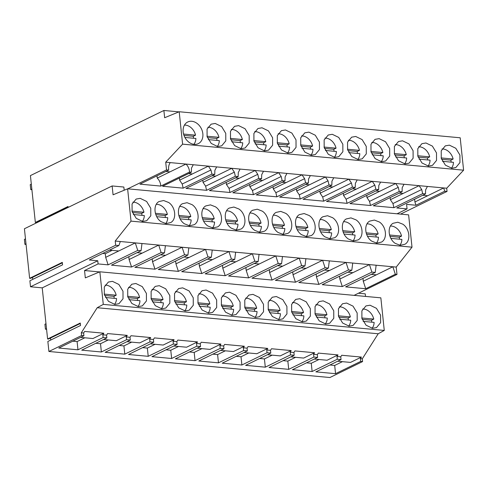 <?xml version="1.0" encoding="UTF-8"?>
<svg xmlns="http://www.w3.org/2000/svg" width="488" height="488" viewBox="0 0 488 488"><rect width="100%" height="100%" fill="white"/><g stroke="black" fill="none" stroke-linecap="round" stroke-linejoin="round"><path stroke-width="0.73" d="M194.218 144.369A12.054 9.327 64 0 0 198.293 143.655A12.054 9.327 64 0 0 202.343 131.193A12.054 9.327 64 0 0 191.796 121.28A12.054 9.327 64 0 0 187.721 121.994A12.054 9.327 64 0 0 183.671 134.45A12.054 9.327 64 0 0 194.218 144.369M179.2 111.746L182.603 144.149L463.6 170.19L460.196 137.787L179.2 111.746L164.645 117.73L163.883 110.477L30.421 175.595L35.349 222.455L68.021 206.509L68.119 207.43M449.375 145.149L445.306 145.863L441.225 150.798L441.256 158.319L445.385 165.133L451.803 168.238L455.871 167.524L459.952 162.589L459.922 155.068L455.786 148.261L449.375 145.149M358.137 159.558L362.206 158.844L366.287 153.909L366.256 146.388L362.12 139.58L355.709 136.469L351.641 137.183L347.56 142.118L347.59 149.639L351.72 156.453L358.137 159.558M379.127 138.641L375.052 139.355L370.971 144.289L371.002 151.811L375.138 158.618L381.549 161.729L385.624 161.016L389.705 156.081L389.674 148.553L385.538 141.746L379.127 138.641M308.874 132.132L304.805 132.846L300.724 137.781L300.754 145.302L304.89 152.11L311.301 155.214L315.37 154.507L319.451 149.566L319.42 142.045L315.291 135.237L308.874 132.132M238.626 125.623L234.557 126.331L230.476 131.266L230.507 138.793L234.636 145.601L241.054 148.706L245.122 147.992L249.203 143.057L249.173 135.536L245.043 128.728L238.626 125.623M217.636 146.534L221.711 145.827L225.785 140.886L225.755 133.364L221.625 126.557L215.208 123.452L211.139 124.166L207.058 129.1L207.089 136.622L211.225 143.429L217.636 146.534M287.883 153.049L291.958 152.335L296.039 147.4L296.009 139.873L291.873 133.065L285.462 129.96L281.387 130.674L277.306 135.609L277.343 143.13L281.472 149.938L287.883 153.049M262.044 127.789L257.975 128.503L253.894 133.438L253.925 140.959L258.054 147.773L264.472 150.877L268.54 150.164L272.621 145.229L272.591 137.708L268.455 130.9L262.044 127.789M428.385 166.066L432.453 165.353L436.534 160.418L436.504 152.897L432.374 146.089L425.957 142.984L421.888 143.692L417.807 148.626L417.838 156.154L421.967 162.961L428.385 166.066M402.539 140.812L398.47 141.526L394.389 146.461L394.42 153.982L398.556 160.79L404.967 163.895L409.035 163.187L413.116 158.246L413.086 150.725L408.956 143.917L402.539 140.812M332.291 134.304L328.223 135.011L324.142 139.946L324.172 147.474L328.302 154.281L334.719 157.386L338.788 156.672L342.869 151.737L342.838 144.216L338.709 137.409L332.291 134.304M124.184 190.235L123.848 187.038L112.136 185.952L24.418 228.756L29.628 278.312L62.293 262.367L62.555 264.844L29.884 280.783L30.518 286.779L115.656 245.238L115.217 241.041L131.016 221.131L127.618 188.819L113.07 194.804L112.136 185.952M127.764 188.832L166.524 169.922L165.713 162.181L182.603 144.149M400.563 214.116L447.045 191.436L444.739 191.223L415.99 205.247L414.922 201.971L443.665 187.947L380.591 182.103M463.6 170.19L446.709 188.222L443.671 187.941L444.739 191.223M166.524 169.922L168.677 170.117C168.305 167.116 168.83 164.609 170.251 162.602L165.713 162.181M415.99 205.247L406.589 204.374L407.065 208.901L396.756 207.949L425.505 193.919L422.663 193.657L393.914 207.687L373.338 205.777L402.088 191.747L399.245 191.485L370.496 205.515L349.926 203.606L378.676 189.582L375.827 189.314L347.078 203.344L326.509 201.44L355.258 187.41L352.415 187.148L323.66 201.172L303.091 199.269L331.84 185.239L328.997 184.976L300.248 199.006L279.673 197.097L308.422 183.067L305.579 182.805L276.83 196.835L256.261 194.925L285.01 180.902L282.162 180.633L253.412 194.663L232.843 192.754L261.592 178.73L258.75 178.468L229.994 192.492L209.425 190.588L238.174 176.558L235.332 176.296L206.583 190.326L186.007 188.417L214.757 174.387L211.914 174.124L183.165 188.154L162.596 186.245L191.345 172.221L191.448 168.177L193.266 164.743L170.245 162.614M188.52 173.594L192.357 173.948L208.358 166.146L193.26 164.743M208.358 166.146L216.684 166.908L214.866 170.343L214.757 174.387M240.102 169.074L216.678 166.914M235.356 177.937L239.187 178.291L255.187 170.483L240.096 169.086L238.278 172.514L238.174 176.558M255.187 170.483L286.932 173.417L285.114 176.857L285.01 180.902M282.186 182.274L286.023 182.628L302.023 174.826L286.926 173.423M302.023 174.826L357.179 179.926L355.362 183.366L355.258 187.41M380.597 182.097L357.173 179.938M178.895 111.868L163.883 110.477M80.313 323.501L48.44 339.056L47.598 338.977L42.224 287.865L30.518 286.779M32.751 279.386L32.544 277.379M62.342 262.837L30.47 278.386L29.628 278.312M38.314 221.973L38.265 221.521M68.07 206.979L36.191 222.528L35.349 222.455M378.2 333.768L97.203 307.727L103.279 304.39L384.269 330.431L378.2 333.768L362.291 358.832L362.578 361.584L329.906 377.523L48.91 351.482L47.855 341.454L80.526 325.508L80.264 323.038L47.598 338.977M50.721 340.051L50.514 338.044M191.345 172.221L189.533 172.05L160.784 186.081C160.583 182.909 159.399 180.243 157.234 178.096L156.996 175.82M168.677 170.117L139.928 184.147L160.784 186.081M407.065 208.901L397.049 213.787M165.859 171.495L169.97 171.874L185.977 164.072C188.148 166.219 189.332 168.885 189.533 172.05M169.97 171.874L157.234 178.096M48.91 351.482L81.581 335.543L81.295 332.792L83.631 333.011L84.631 331.437L103.834 333.212L102.834 334.786L104.707 334.963L106.579 335.134L107.58 333.56L127.252 335.384L126.252 336.958L128.124 337.135L129.997 337.306L130.998 335.732L150.67 337.556L149.67 339.13L153.415 339.477L154.415 337.903L174.082 339.721M97.203 307.727L81.295 332.792M103.279 304.39L99.851 271.798L85.308 277.885L84.54 270.535L98.094 263.923L97.765 260.763L42.224 287.865M362.578 361.584L360.705 361.407L335.549 373.68L315.876 371.862L341.033 359.583L337.287 359.241L312.131 371.514L292.458 369.69L317.615 357.417L317.328 354.666L313.583 354.319L314.583 352.745L294.911 350.921L293.91 352.495L290.165 352.153L291.165 350.573L271.499 348.749L270.498 350.329L266.747 349.981L267.747 348.408L248.081 346.584L247.081 348.157L243.335 347.81L244.335 346.236L224.663 344.412L223.663 345.986L221.79 345.815L219.917 345.638L220.918 344.064L201.245 342.24L200.245 343.814L196.499 343.473L197.5 341.893L177.833 340.069L176.833 341.649L173.081 341.301L174.082 339.727L163.175 345.046L150.353 343.863M283.107 360.656L287.847 361.096L288.713 369.343L313.869 357.07L317.615 357.417M288.713 369.343L269.047 367.519L294.203 355.246L293.91 352.495M259.689 358.491L264.429 358.93L265.301 367.171L290.458 354.898L294.203 355.246M265.301 367.171L245.629 365.347L270.785 353.074L270.498 350.329M236.277 356.319L241.017 356.759L241.883 365L267.04 352.726L270.785 353.074M241.883 365L222.211 363.182L247.367 350.902L247.081 348.157M212.859 354.148L217.599 354.587L218.465 362.834L243.622 350.561L247.367 350.902M218.465 362.834L198.793 361.01L223.949 348.737L223.663 345.986M189.442 351.976L194.181 352.415L195.047 360.662L220.204 348.389L223.949 348.737M195.047 360.662L175.381 358.839L200.537 346.565L200.245 343.814M166.024 349.811L170.763 350.25L171.636 358.491L196.792 346.218L200.537 346.565M171.636 358.491L151.963 356.667L177.12 344.394L176.833 341.649M142.612 347.639L147.352 348.078L148.218 356.319L173.374 344.046L177.12 344.394M148.218 356.319L128.545 354.501L153.702 342.222L153.415 339.477M119.194 345.467L123.934 345.907L124.8 354.154L149.956 341.881L153.702 342.222M124.8 354.154L105.127 352.33L130.29 340.057L129.997 337.306M95.776 343.296L100.516 343.735L101.382 351.982L126.538 339.709L130.29 340.057M101.382 351.982L81.716 350.158L106.872 337.885L106.579 335.134M72.828 341.173L77.098 341.57L77.97 349.811L103.127 337.537L106.872 337.885M77.97 349.811L58.767 348.029L83.924 335.756L81.581 335.543M120.304 241.517L118.877 245.537L89.28 259.976L97.765 260.763M118.877 245.537L115.656 245.238M115.217 241.041L396.213 267.082L412.012 247.172L408.615 214.86L127.618 188.819M98.094 263.923L108.135 264.85L105.683 257.347L105.298 253.693L102.663 253.449M396.213 267.082L396.982 274.433L354.099 295.356M396.982 274.433L395.317 274.28L365.713 288.725L363.267 281.216L392.864 266.771L395.317 274.28M376.138 265.222L375.235 272.42L345.638 286.865L365.713 288.725M375.235 272.42L371.899 272.109L342.301 286.554L339.849 279.044L369.446 264.606L371.899 272.109M352.726 263.056L351.817 270.248L322.22 284.693L342.301 286.554M351.817 270.248L348.481 269.943L318.884 284.382L316.431 276.879L329.498 270.498L346.035 262.434L348.481 269.943M329.308 260.885L328.4 268.077L298.802 282.522L318.884 284.382M328.4 268.077L325.069 267.772L295.466 282.21L293.014 274.707L322.617 260.263L325.069 267.772M305.891 258.713L304.988 265.911L275.385 280.35L295.466 282.21M304.988 265.911L301.651 265.6L272.048 280.045L269.602 272.536L299.199 258.091L301.651 265.6M282.473 256.542L281.57 263.74L251.973 278.184L272.048 280.045M281.57 263.74L278.233 263.428L248.636 277.873L246.184 270.364L275.781 255.925L278.233 263.428M259.061 254.376L258.152 261.568L228.555 276.013L248.636 277.873M258.152 261.568L254.815 261.263L225.218 275.702L222.766 268.199L235.832 261.818L252.369 253.754L254.815 261.263M235.643 252.204L234.734 259.396L205.137 273.841L225.218 275.702M234.734 259.396L231.404 259.091L201.8 273.53L199.348 266.027L228.951 251.582L231.404 259.091M212.225 250.033L211.322 257.231L181.719 271.67L201.8 273.53M211.322 257.231L207.986 256.92L178.382 271.365L175.936 263.856L205.533 249.411L207.986 256.92M188.807 247.861L187.904 255.059L158.307 269.504L178.382 271.365M187.904 255.059L184.568 254.748L154.971 269.193L152.518 261.684L182.115 247.245L184.568 254.748M165.395 245.696L164.486 252.888L134.889 267.332L154.971 269.193M164.486 252.888L161.15 252.583L131.553 267.021L129.1 259.518L142.167 253.138L158.704 245.074L161.15 252.583M141.977 243.524L141.069 250.716L111.471 265.161L131.553 267.021M141.069 250.716L137.738 250.411L108.135 264.85M84.54 270.535L99.54 271.926M365.518 296.417L365.25 293.855L358.466 293.227M384.269 330.431L380.847 297.839L99.851 271.798M112.447 281.338L108.379 282.052L104.298 286.987L104.328 294.514L108.458 301.322L114.875 304.427L118.944 303.713L123.025 298.778L122.994 291.257L118.865 284.449L112.447 281.338M276.361 296.533L272.292 297.241L268.211 302.176L268.241 309.703L272.377 316.511L278.788 319.616L282.857 318.902L286.938 313.967L286.907 306.446L282.778 299.638L276.361 296.533M299.778 298.699L295.71 299.412L291.629 304.347L291.659 311.875L295.789 318.682L302.206 321.787L306.275 321.074L310.356 316.139L310.325 308.617L306.196 301.81L299.778 298.699M159.283 285.681L155.208 286.395L151.127 291.33L151.158 298.851L155.294 305.659L161.705 308.764L165.78 308.056L169.861 303.115L169.824 295.594L165.694 288.786L159.283 285.681M138.293 306.598L142.362 305.885L146.443 300.95L146.412 293.422L142.276 286.615L135.865 283.51L131.791 284.223L127.716 289.158L127.746 296.68L131.876 303.487L138.293 306.598M206.113 290.018L202.044 290.732L197.963 295.667L197.994 303.194L202.124 310.002L208.541 313.107L212.609 312.393L216.69 307.458L216.66 299.937L212.53 293.129L206.113 290.018M182.695 287.853L178.626 288.56L174.545 293.495L174.576 301.023L178.712 307.83L185.123 310.935L189.191 310.222L193.272 305.287L193.242 297.765L189.112 290.958L182.695 287.853M231.959 315.279L236.027 314.565L240.108 309.63L240.078 302.103L235.942 295.295L229.531 292.19L225.456 292.904L221.381 297.839L221.412 305.36L225.541 312.168L231.959 315.279M349.036 326.124L353.111 325.417L357.192 320.482L357.155 312.954L353.025 306.147L346.614 303.042L342.539 303.756L338.459 308.69L338.489 316.212L342.625 323.019L349.036 326.124M325.624 323.959L329.693 323.245L333.774 318.31L333.743 310.783L329.607 303.975L323.196 300.87L319.121 301.584L315.047 306.519L315.077 314.04L319.207 320.848L325.624 323.959M255.37 317.444L259.445 316.736L263.526 311.801L263.489 304.274L259.36 297.466L252.949 294.362L248.874 295.075L244.793 300.01L244.823 307.531L248.959 314.339L255.37 317.444M370.026 305.214L365.957 305.921L361.876 310.856L361.907 318.383L366.043 325.191L372.454 328.296L376.522 327.582L380.603 322.647L380.573 315.126L376.443 308.318L370.026 305.214M314.266 359.052L327.088 360.242L338.001 354.916L318.329 353.092L317.328 354.666M338.001 354.916L337.001 356.49L340.746 356.838L341.746 355.264L361.413 357.082L360.412 358.662L362.291 358.832M83.631 333.011L83.924 335.756M103.127 337.537L102.834 334.786M80.569 337.391L92.927 338.538L103.834 333.212M77.098 341.57L84.845 337.787M412.012 247.172L131.016 221.131M140.215 198.354L136.146 199.067L132.065 204.002L132.096 211.53L136.231 218.337L142.642 221.442L146.711 220.728L150.792 215.794L150.762 208.272L146.632 201.465L140.215 198.354M287.853 233.398C293.971 230.098 292.684 217.855 285.742 213.341L280.716 211.377L276.001 212.439C269.888 215.745 271.169 227.981 278.111 232.495L283.144 234.46L287.853 233.398M264.435 231.227C270.553 227.926 269.266 215.684 262.331 211.176L257.298 209.206L252.589 210.273C246.471 213.573 247.758 225.816 254.693 230.324L259.726 232.294L264.435 231.227M329.973 238.803L334.683 237.741C340.801 234.435 339.514 222.199 332.578 217.685L327.546 215.72L322.836 216.782C316.718 220.082 318.005 232.325 324.941 236.839L329.973 238.803M306.555 236.631L311.271 235.57C317.389 232.264 316.102 220.027 309.16 215.513L304.134 213.549L299.418 214.61C293.3 217.91 294.587 230.153 301.529 234.667L306.555 236.631M192.077 204.661L187.05 202.697L182.335 203.758C176.223 207.064 177.504 219.301 184.446 223.815L189.478 225.779L194.187 224.718C200.306 221.418 199.019 209.175 192.077 204.661M168.665 202.496L163.632 200.525L158.923 201.593C152.805 204.893 154.092 217.136 161.028 221.644L166.06 223.614L170.769 222.546C176.888 219.246 175.601 207.004 168.665 202.496M241.017 229.061C247.135 225.755 245.848 213.518 238.913 209.004L233.88 207.034L229.171 208.101C223.053 211.402 224.34 223.644 231.275 228.158L236.308 230.123L241.017 229.061M217.605 226.889C223.724 223.583 222.436 211.347 215.495 206.833L210.468 204.869L205.753 205.93C199.635 209.23 200.922 221.473 207.864 225.987L212.89 227.951L217.605 226.889M374.381 220.058L369.666 221.119C363.554 224.425 364.835 236.662 371.777 241.176L376.809 243.14L381.518 242.079C387.637 238.778 386.35 226.536 379.408 222.022L374.381 220.058M350.964 217.886L346.254 218.953C340.136 222.254 341.423 234.496 348.359 239.004L353.391 240.974L358.1 239.907C364.219 236.607 362.932 224.364 355.996 219.856L350.964 217.886M395.195 243.347L400.221 245.311L404.936 244.25C411.055 240.944 409.767 228.707 402.826 224.193L397.799 222.229L393.084 223.291C386.966 226.591 388.253 238.833 395.195 243.347M109.501 250.112L118.755 250.966L135.286 242.902L137.738 250.411M118.755 250.966L105.683 257.347M105.298 253.693L112.136 250.356M341.033 359.583L340.746 356.838M337.287 359.241L337.001 356.49M360.705 361.407L360.412 358.662M329.943 365L334.683 365.439L335.549 373.68M337.684 361.224L350.506 362.407L361.413 357.088M334.683 365.439L342.423 361.663M446.709 188.222L447.045 191.436M362.968 278.404L363.267 281.216M414.922 201.971L414.629 199.226M427.433 186.44L425.609 189.875L425.505 193.919M422.663 193.657L421.699 189.515L419.113 185.672L390.363 199.696L390.138 197.579M376.333 274.842L371.24 274.366M427.665 195.755L422.687 195.298M126.538 339.709L126.252 336.958M128.808 256.706L129.1 259.518M103.517 339.52L116.339 340.709L127.252 335.384M100.516 343.735L108.263 339.959M142.167 253.138L137.079 252.668M211.914 174.124L210.95 169.983L208.364 166.14M183.165 188.154L182.201 184.013L210.95 169.983M182.201 184.013L179.614 180.17L179.395 178.053M192.357 173.948L179.614 180.17M149.956 341.881L149.67 339.13M152.219 258.872L152.518 261.684M126.935 341.691L139.757 342.881L150.67 337.556M123.934 345.907L131.675 342.131M165.584 255.309L160.497 254.84M235.332 176.296L234.368 172.154L231.782 168.311L203.032 182.335L202.807 180.218M206.583 190.326L205.619 186.178L234.368 172.154M205.619 186.178L203.032 182.335M211.938 175.765L215.775 176.119M173.374 344.046L173.081 341.301M175.637 261.043L175.936 263.856M147.352 348.078L155.093 344.302M189.002 257.481L183.909 257.005M263.514 171.251L261.696 174.686L261.592 178.73M258.75 178.468L257.78 174.32L255.2 170.477M229.994 192.492L229.031 188.35L257.78 174.32M229.031 188.35L226.45 184.507M239.187 178.291L226.444 184.507L226.225 182.39M196.792 346.218L196.499 343.473M199.055 263.215L199.348 266.027M173.771 346.029L186.593 347.218L197.5 341.893M170.763 350.25L178.51 346.468M212.42 259.647L207.327 259.177M282.162 180.633L281.198 176.491L278.618 172.648L249.862 186.678L249.642 184.562M253.412 194.663L252.448 190.521L281.198 176.491M252.448 190.521L249.862 186.678M258.774 180.102L262.605 180.462M220.204 348.389L219.917 345.638M222.473 265.387L222.766 268.199M197.183 348.2L210.005 349.39L220.918 344.064M194.181 352.415L201.928 348.639M235.832 261.818L230.745 261.348M310.35 175.589L308.532 179.023L308.422 183.067M305.579 182.805L304.616 178.663L302.029 174.82M276.83 196.835L275.866 192.693L304.616 178.663M275.866 192.693L273.28 188.85L273.06 186.733M286.023 182.628L273.28 188.85M243.622 350.561L243.335 347.81M245.885 267.552L246.184 270.364M220.6 350.372L233.423 351.561L244.335 346.236M217.599 354.587L225.34 350.811M259.25 263.99L254.163 263.52M333.768 177.76L331.944 181.194L331.84 185.239M328.997 184.976L328.034 180.834L325.447 176.991L296.698 191.015L296.472 188.899M300.248 199.006L299.284 194.858L328.034 180.834M299.284 194.858L296.698 191.015M305.604 184.446L309.441 184.799M267.04 352.726L266.747 349.981M269.303 269.724L269.602 272.536M244.018 352.543L256.841 353.727L267.747 348.408M241.017 356.759L248.758 352.983M282.668 266.161L277.574 265.685M352.415 187.148L351.445 183L348.865 179.157L320.11 193.187L319.89 191.07M323.66 201.172L322.696 197.03L351.445 183M322.696 197.03L320.116 193.187M329.022 186.617L332.853 186.971M290.458 354.898L290.165 352.153M292.721 271.895L293.014 274.707M267.436 354.709L280.258 355.898L291.165 350.573M264.429 358.93L272.176 355.148M306.086 268.327L300.992 267.857M380.597 182.103L378.78 185.538L378.676 189.582M375.827 189.314L374.863 185.172L372.283 181.329L343.528 195.359L343.308 193.242M347.078 203.344L346.114 199.202L374.863 185.172M346.114 199.202L343.528 195.359M352.44 188.783L356.27 189.143M313.869 357.07L313.583 354.319M316.139 274.067L316.431 276.879M290.848 356.88L303.67 358.07L314.583 352.745M287.847 361.096L295.594 357.32M329.498 270.498L324.41 270.029M404.015 184.269L402.197 187.703L402.088 191.747M399.245 191.485L398.281 187.343L395.695 183.5M370.496 205.515L369.532 201.373L398.281 187.343M369.532 201.373L366.945 197.53L366.726 195.413M375.851 190.954L379.688 191.308L395.689 183.506M379.688 191.308L366.945 197.53M339.55 276.232L339.849 279.044M306.525 362.828L311.265 363.267L312.131 371.514M311.265 363.267L319.006 359.491M352.915 272.67L347.828 272.2M393.914 207.687L392.95 203.539L421.699 189.515M392.95 203.539L390.363 199.696M399.269 193.126L403.106 193.48M104.218 294.111L116.193 295.222A11.334 8.772 64 0 0 106.085 285.169A11.334 8.772 64 0 0 105.121 285.138M114.509 304.384A11.334 8.772 64 0 0 116.541 298.522L105.548 297.503M114.216 298.302A11.334 8.772 64 0 0 113.905 296.338L116.193 295.222M104.645 295.478L113.905 296.338M183.561 134.054L195.542 135.164A11.334 8.772 64 0 0 185.428 125.111A11.334 8.772 64 0 0 184.464 125.081M193.852 144.326A11.334 8.772 64 0 0 195.889 138.458L184.897 137.439M193.565 138.244A11.334 8.772 64 0 0 193.254 136.28L195.542 135.164M183.988 135.42L193.254 136.28M131.986 211.127L143.96 212.237A11.334 8.772 64 0 0 133.852 202.184A11.334 8.772 64 0 0 132.888 202.154M142.276 221.399A11.334 8.772 64 0 0 144.308 215.537L133.322 214.519M141.984 215.318A11.334 8.772 64 0 0 141.672 213.354L143.96 212.237M132.413 212.494L141.672 213.354M127.636 296.283L139.611 297.393A11.334 8.772 64 0 0 129.503 287.341A11.334 8.772 64 0 0 128.539 287.31M137.927 306.555A11.334 8.772 64 0 0 139.958 300.687L128.966 299.669M137.634 300.474A11.334 8.772 64 0 0 137.323 298.51L139.611 297.393M128.063 297.649L137.323 298.51M206.979 136.219L218.953 137.329A11.334 8.772 64 0 0 208.846 127.276A11.334 8.772 64 0 0 207.882 127.246M217.27 146.492A11.334 8.772 64 0 0 219.301 140.629L208.315 139.611M216.977 140.416A11.334 8.772 64 0 0 216.672 138.446L218.953 137.329M207.406 137.592L216.672 138.446M155.404 213.299L167.378 214.409A11.334 8.772 64 0 0 157.27 204.356A11.334 8.772 64 0 0 156.3 204.326M165.694 223.571A11.334 8.772 64 0 0 167.726 217.703L156.733 216.684M165.401 217.489A11.334 8.772 64 0 0 165.09 215.525L167.378 214.409M155.831 214.665L165.09 215.525M151.048 298.455L163.029 299.559A11.334 8.772 64 0 0 152.915 289.506A11.334 8.772 64 0 0 151.951 289.476M161.339 308.721A11.334 8.772 64 0 0 163.37 302.859L152.384 301.84M161.046 302.645A11.334 8.772 64 0 0 160.741 300.675L163.029 299.559M151.475 299.821L160.741 300.675M230.397 138.391L242.371 139.501A11.334 8.772 64 0 0 232.264 129.448A11.334 8.772 64 0 0 231.3 129.418M240.688 148.663A11.334 8.772 64 0 0 242.719 142.801L231.733 141.782M240.395 142.588A11.334 8.772 64 0 0 240.084 140.617L242.371 139.501M230.824 139.757L240.084 140.617M178.821 215.47L190.796 216.581A11.334 8.772 64 0 0 180.688 206.522A11.334 8.772 64 0 0 179.718 206.497M189.106 225.743A11.334 8.772 64 0 0 191.144 219.874L180.151 218.856M188.819 219.661A11.334 8.772 64 0 0 188.508 217.697L190.796 216.581M179.249 216.837L188.508 217.697M174.466 300.62L186.44 301.73A11.334 8.772 64 0 0 176.333 291.678A11.334 8.772 64 0 0 175.369 291.647M184.757 310.893A11.334 8.772 64 0 0 186.788 305.031L175.802 304.012M184.464 304.817A11.334 8.772 64 0 0 184.153 302.847L186.44 301.73M174.893 301.987L184.153 302.847M253.815 140.562L265.789 141.672A11.334 8.772 64 0 0 255.681 131.62A11.334 8.772 64 0 0 254.718 131.589M264.106 150.835A11.334 8.772 64 0 0 266.137 144.973L255.145 143.954M263.813 144.753A11.334 8.772 64 0 0 263.502 142.789L265.789 141.672M254.242 141.929L263.502 142.789M202.233 217.636L214.214 218.746A11.334 8.772 64 0 0 204.1 208.693A11.334 8.772 64 0 0 203.13 208.663M212.524 227.908A11.334 8.772 64 0 0 214.555 222.046L203.563 221.027M212.231 221.833A11.334 8.772 64 0 0 211.926 219.862L214.214 218.746M202.66 219.008L211.926 219.862M197.884 302.792L209.858 303.902A11.334 8.772 64 0 0 199.751 293.849A11.334 8.772 64 0 0 198.787 293.819M208.175 313.064A11.334 8.772 64 0 0 210.206 307.202L199.214 306.183M207.882 306.983A11.334 8.772 64 0 0 207.571 305.018L209.858 303.902M198.311 304.158L207.571 305.018M277.227 142.734L289.207 143.844A11.334 8.772 64 0 0 279.093 133.791A11.334 8.772 64 0 0 278.136 133.761M287.517 153.006A11.334 8.772 64 0 0 289.555 147.138L278.563 146.119M287.231 146.925A11.334 8.772 64 0 0 286.92 144.96L289.207 143.844M277.654 144.1L286.92 144.96M225.651 219.807L237.625 220.918A11.334 8.772 64 0 0 227.518 210.865A11.334 8.772 64 0 0 226.548 210.834M235.942 230.08A11.334 8.772 64 0 0 237.973 224.218L226.981 223.199M235.649 223.998A11.334 8.772 64 0 0 235.338 222.034L237.625 220.918M226.078 221.174L235.338 222.034M221.302 304.963L233.276 306.074A11.334 8.772 64 0 0 223.169 296.021A11.334 8.772 64 0 0 222.205 295.99M231.586 315.236A11.334 8.772 64 0 0 233.624 309.368L222.632 308.349M231.3 309.154A11.334 8.772 64 0 0 230.989 307.19L233.276 306.074M221.729 306.33L230.989 307.19M300.645 144.906L312.619 146.01A11.334 8.772 64 0 0 302.511 135.957A11.334 8.772 64 0 0 301.547 135.926M310.935 155.172A11.334 8.772 64 0 0 312.967 149.31L301.981 148.291M310.642 149.096A11.334 8.772 64 0 0 310.337 147.126L312.619 146.01M301.072 146.272L310.337 147.126M249.069 221.979L261.043 223.089A11.334 8.772 64 0 0 250.936 213.036A11.334 8.772 64 0 0 249.966 213.006M259.36 232.251A11.334 8.772 64 0 0 261.391 226.383L250.399 225.364M259.067 226.17A11.334 8.772 64 0 0 258.756 224.206L261.043 223.089M249.496 223.345L258.756 224.206M244.714 307.135L256.694 308.239A11.334 8.772 64 0 0 246.58 298.186A11.334 8.772 64 0 0 245.616 298.156M255.004 317.401A11.334 8.772 64 0 0 257.036 311.539L246.05 310.521M254.712 311.326A11.334 8.772 64 0 0 254.407 309.355L256.694 308.239M245.141 308.501L254.407 309.355M324.062 147.071L336.037 148.181A11.334 8.772 64 0 0 325.929 138.128A11.334 8.772 64 0 0 324.965 138.098M334.353 157.343A11.334 8.772 64 0 0 336.385 151.481L325.398 150.463M334.06 151.268A11.334 8.772 64 0 0 333.749 149.297L336.037 148.181M324.49 148.437L333.749 149.297M272.487 224.151L284.461 225.261A11.334 8.772 64 0 0 274.354 215.202A11.334 8.772 64 0 0 273.384 215.178M282.772 234.423A11.334 8.772 64 0 0 284.809 228.555L273.817 227.536M282.485 228.341A11.334 8.772 64 0 0 282.174 226.377L284.461 225.261M272.908 225.517L282.174 226.377M268.132 309.3L280.106 310.411A11.334 8.772 64 0 0 269.998 300.358A11.334 8.772 64 0 0 269.034 300.327M278.422 319.573A11.334 8.772 64 0 0 280.454 313.711L269.467 312.692M278.13 313.497A11.334 8.772 64 0 0 277.818 311.527L280.106 310.411M268.559 310.667L277.818 311.527M347.48 149.243L359.455 150.353A11.334 8.772 64 0 0 349.347 140.3A11.334 8.772 64 0 0 348.383 140.269M357.771 159.515A11.334 8.772 64 0 0 359.802 153.653L348.81 152.634M357.478 153.433A11.334 8.772 64 0 0 357.167 151.469L359.455 150.353M347.907 150.609L357.167 151.469M295.899 226.316L307.879 227.426A11.334 8.772 64 0 0 297.765 217.374A11.334 8.772 64 0 0 296.796 217.343M306.19 236.589A11.334 8.772 64 0 0 308.221 230.726L297.229 229.708M305.897 230.513A11.334 8.772 64 0 0 305.592 228.543L307.879 227.426M296.326 227.689L305.592 228.543M291.549 311.472L303.524 312.582A11.334 8.772 64 0 0 293.416 302.529A11.334 8.772 64 0 0 292.452 302.499M301.84 321.745A11.334 8.772 64 0 0 303.871 315.882L292.879 314.864M301.547 315.663A11.334 8.772 64 0 0 301.236 313.699L303.524 312.582M291.976 312.839L301.236 313.699M370.892 151.414L382.873 152.524A11.334 8.772 64 0 0 372.759 142.472A11.334 8.772 64 0 0 371.801 142.441M381.183 161.687A11.334 8.772 64 0 0 383.22 155.818L372.228 154.8M380.896 155.605A11.334 8.772 64 0 0 380.585 153.641L382.873 152.524M371.319 152.781L380.585 153.641M319.317 228.488L331.291 229.598A11.334 8.772 64 0 0 321.183 219.545A11.334 8.772 64 0 0 320.213 219.515M329.607 238.76A11.334 8.772 64 0 0 331.639 232.898L320.647 231.879M329.315 232.678A11.334 8.772 64 0 0 329.004 230.714L331.291 229.598M319.744 229.854L329.004 230.714M314.967 313.644L326.942 314.754A11.334 8.772 64 0 0 316.834 304.701A11.334 8.772 64 0 0 315.87 304.671M325.252 323.916A11.334 8.772 64 0 0 327.289 318.048L316.297 317.029M324.965 317.834A11.334 8.772 64 0 0 324.654 315.87L326.942 314.754M315.394 315.01L324.654 315.87M394.31 153.586L406.284 154.69A11.334 8.772 64 0 0 396.177 144.637A11.334 8.772 64 0 0 395.213 144.607M404.601 163.852A11.334 8.772 64 0 0 406.632 157.99L395.646 156.971M404.308 157.776A11.334 8.772 64 0 0 404.003 155.806L406.284 154.69M394.737 154.952L404.003 155.806M342.735 230.659L354.709 231.769A11.334 8.772 64 0 0 344.601 221.717A11.334 8.772 64 0 0 343.631 221.686M353.025 240.932A11.334 8.772 64 0 0 355.057 235.064L344.064 234.045M352.733 234.85A11.334 8.772 64 0 0 352.421 232.886L354.709 231.769M343.162 232.026L352.421 232.886M338.379 315.815L350.36 316.919A11.334 8.772 64 0 0 340.246 306.867A11.334 8.772 64 0 0 339.282 306.836M348.67 326.082A11.334 8.772 64 0 0 350.701 320.22L339.715 319.201M348.377 320.006A11.334 8.772 64 0 0 348.072 318.036L350.36 316.919M338.806 317.182L348.072 318.036M417.728 155.751L429.702 156.861A11.334 8.772 64 0 0 419.595 146.809A11.334 8.772 64 0 0 418.631 146.778M428.019 166.024A11.334 8.772 64 0 0 430.05 160.162L419.064 159.143M427.726 159.948A11.334 8.772 64 0 0 427.415 157.978L429.702 156.861M418.155 157.118L427.415 157.978M366.152 232.831L378.127 233.941A11.334 8.772 64 0 0 368.019 223.882A11.334 8.772 64 0 0 367.049 223.858M376.437 243.103A11.334 8.772 64 0 0 378.475 237.235L367.482 236.216M376.15 237.022A11.334 8.772 64 0 0 375.839 235.057L378.127 233.941M366.573 234.197L375.839 235.057M361.797 317.981L373.771 319.091A11.334 8.772 64 0 0 363.664 309.038A11.334 8.772 64 0 0 362.7 309.008M372.088 328.253A11.334 8.772 64 0 0 374.119 322.391L363.133 321.372M371.795 322.178A11.334 8.772 64 0 0 371.484 320.207L373.771 319.091M362.224 319.347L371.484 320.207M441.146 157.923L453.12 159.033A11.334 8.772 64 0 0 443.012 148.98A11.334 8.772 64 0 0 442.049 148.95M451.437 168.195A11.334 8.772 64 0 0 453.468 162.333L442.476 161.314M451.144 162.114A11.334 8.772 64 0 0 450.833 160.149L453.12 159.033M441.573 159.289L450.833 160.149M389.564 234.996L401.545 236.107A11.334 8.772 64 0 0 391.431 226.054A11.334 8.772 64 0 0 390.461 226.023M399.855 245.269A11.334 8.772 64 0 0 401.886 239.407L390.894 238.388M399.562 239.193A11.334 8.772 64 0 0 399.257 237.223L401.545 236.107M389.991 236.369L399.257 237.223M45.994 323.727L44.914 324.252L45.433 329.199L46.58 329.302M46.512 328.674L45.433 329.199M31.317 184.116L30.238 184.641L30.756 189.588L31.903 189.692M31.842 189.063L30.756 189.588M25.48 238.876L24.4 239.401L24.919 244.348L26.065 244.451M25.998 243.817L24.919 244.348"/></g></svg>
